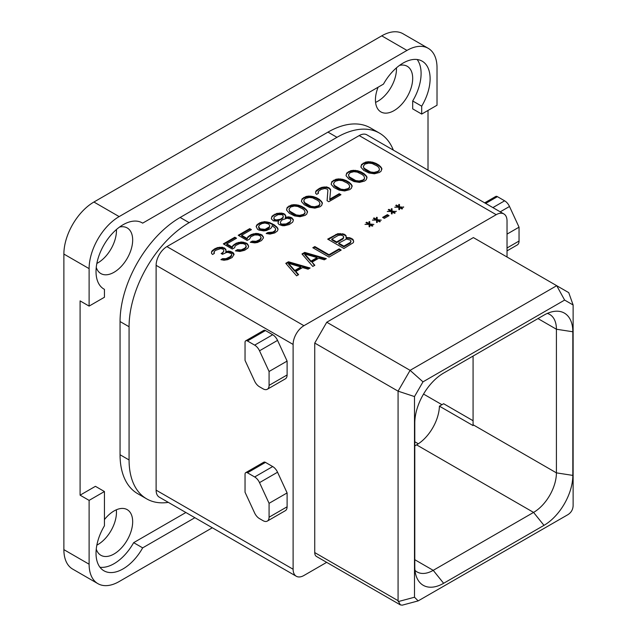 <?xml version="1.0" encoding="UTF-8"?>
<svg xmlns="http://www.w3.org/2000/svg" width="637" height="637" viewBox="0 0 637 637"><rect width="100%" height="100%" fill="white"/><g stroke="black" fill="none" stroke-linecap="round" stroke-linejoin="round"><path stroke-width="0.96" d="M567.925 514.656C571.214 512.554 572.95 509.544 573.125 505.643L573.125 304.988L568.73 292.63L556.714 285.695L410.093 370.344L422.992 381.85L414.496 396.572L414.496 597.227L418.159 600.898L567.925 514.656M573.125 304.988L564.629 300.075L422.992 381.85M543.982 315.116A40.792 23.553 -60 0 1 554.278 311.374A40.792 23.553 -60 0 1 572.83 331.773L572.83 475.401A40.792 23.553 -60 0 1 543.982 525.358L443.639 583.293A40.792 23.553 -60 0 1 416.694 577.425A40.792 23.553 -60 0 1 414.791 566.643L414.791 423.016A40.792 23.553 -60 0 1 443.639 373.059L543.982 315.116M414.496 396.572L398.077 391.158L314.742 343.048L326.765 322.234L473.379 237.585L556.714 285.695L564.629 300.075M326.765 322.234L410.093 370.344L398.077 391.158L398.077 600.699L400.37 604.895L402.281 605.15L418.159 600.898M314.742 343.048L314.742 552.59A8.496 4.905 -60 0 0 316.501 556.483L400.37 604.895M296.277 576.246L159.274 497.147A15.296 8.83 -60 0 1 156.113 490.148L156.113 265.334A15.296 8.83 -60 0 1 166.926 246.599L303.929 325.698A15.296 8.83 120 0 0 293.116 344.434L293.116 569.239A15.296 8.83 120 0 0 296.277 576.246A15.296 8.83 120 0 0 303.929 575.49L326.677 562.352M303.929 325.698L496.215 214.685A15.296 8.83 120 0 1 503.859 213.928A15.296 8.83 120 0 1 507.028 220.928L507.028 257.014M393.34 150.125A84.976 49.065 120 0 0 379.469 133.117A84.976 49.065 120 0 0 336.981 137.321L189.157 222.663A84.976 49.065 120 0 0 129.072 326.741L129.072 459.962A84.976 49.065 120 0 0 146.669 498.867A84.976 49.065 120 0 0 168.335 502.378M166.926 246.599L359.212 135.585A15.296 8.83 -60 0 1 366.856 134.829L503.859 213.928M146.669 498.867L137.656 493.659A84.976 49.065 -60 0 1 120.059 454.754L120.059 321.542A84.976 49.065 -60 0 1 180.144 217.464L327.967 132.122A84.976 49.065 -60 0 1 370.455 127.91L379.469 133.117M99.969 567.256A38.244 22.08 120 0 0 133.651 542.66L185.885 512.506M212.32 527.77L119.151 581.557A42.488 24.532 120 0 1 97.907 583.659A42.488 24.532 120 0 1 89.108 564.215L89.108 500.379L80.095 495.172L95.423 486.326L104.436 491.533L104.436 525.796A38.244 22.08 -60 0 0 103.942 570.792A38.244 22.08 -60 0 0 142.664 547.868L194.89 517.706M80.095 495.172L80.095 300.895L89.108 306.102L104.436 297.256L104.436 289.357A38.244 22.08 -60 0 1 103.942 289.087A38.244 22.08 -60 0 1 103.942 244.927A38.244 22.08 -60 0 1 142.178 222.854A38.244 22.08 -60 0 1 142.664 223.141L383.474 84.108A38.244 22.08 -60 0 1 422.196 61.184A38.244 22.08 -60 0 1 421.702 106.18L421.702 114.079L437.022 105.232L437.022 67.761A42.488 24.532 120 0 0 428.223 48.316A42.488 24.532 120 0 0 406.979 50.419L119.151 216.596A42.488 24.532 120 0 0 89.108 268.631L89.108 306.102M421.702 114.079L412.688 108.871L412.688 100.98A38.244 22.08 120 0 0 417.147 59.52M428.008 170.135L428.008 110.44M104.436 519.593A26.34 15.208 -60 0 1 127.217 509.656A26.34 15.208 -60 0 1 132.671 521.711A26.34 15.208 120 0 1 121.173 548.226A26.34 15.208 120 0 1 100.877 555.281A26.34 15.208 120 0 1 96.251 549.094M399.558 65.372A26.34 15.208 120 0 1 407.234 66.288A26.34 15.208 120 0 1 412.688 78.343A26.34 15.208 -60 0 1 401.191 104.858A26.34 15.208 -60 0 1 380.894 111.913A26.34 15.208 -60 0 1 375.432 99.858A26.34 15.208 120 0 1 378.107 87.213M96.251 267.389A26.34 15.208 -60 0 0 100.877 273.576A26.34 15.208 -60 0 0 121.173 266.521A26.34 15.208 -60 0 0 132.671 240.014A26.34 15.208 120 0 0 127.217 227.95A26.34 15.208 120 0 0 119.549 227.043M133.651 542.66L142.664 547.868M89.108 500.379L104.436 491.533M103.457 288.792L104.436 289.357M141.685 222.584L142.664 223.141M89.108 268.631L63.875 254.059L63.875 549.643A42.488 24.532 -60 0 0 72.674 569.096L97.907 583.659M406.979 50.419L381.746 35.847A42.488 24.532 -60 0 1 402.99 33.745L428.223 48.316M381.746 35.847L93.918 202.025A42.488 24.532 -60 0 0 63.875 254.059M116.428 229.535A26.34 15.208 -60 0 1 116.452 230.642A26.34 15.208 -60 0 1 96.848 263.439M396.437 67.864A26.34 15.208 -60 0 1 396.469 68.979A26.34 15.208 -60 0 1 375.575 102.39M116.316 509.815A26.34 15.208 -60 0 1 116.452 512.347A26.34 15.208 -60 0 1 96.848 545.145M473.076 420.723L443.639 403.723L439.419 406.159A32.288 18.64 -60 0 1 416.598 444.873L414.791 445.908M547.31 313.42A32.288 18.64 -60 0 1 549.723 314.447A32.288 18.64 -60 0 1 556.412 329.233L556.412 472.861A32.288 18.64 -60 0 1 533.575 512.411L433.224 570.346A32.288 18.64 -60 0 1 417.084 571.946A32.288 18.64 -60 0 1 414.982 570.37M473.076 356.059L473.076 424.752A32.288 18.64 -60 0 1 473.068 425.588L439.419 406.159M412.688 100.98L421.702 106.18M234.113 254.386L233.054 252.602L229.957 251.209L225.864 251.575L225.824 249.21L222.369 247.22L217.599 247.586L214.884 248.748L212.185 250.707L211.524 251.886L211.556 253.462L212.599 254.458L214.287 253.478L214.255 251.504L215.593 250.333L220.689 248.589L223.093 249.194L223.794 250.381L223.81 251.169L222.472 252.738L221.119 253.518L222.496 254.314L226.223 252.563L227.927 252.379L231.366 253.582L231.733 254.967L230.061 256.727L225.992 258.678L222.576 258.654L220.888 259.633L223.977 260.238L227.72 259.673L232.123 257.531L234.113 254.386M234.679 247.689L234.989 246.304L236.001 245.325L239.727 243.573L243.143 243.597L245.205 244.401L246.264 246.177L244.927 248.143L241.208 249.895L237.442 249.672L235.419 250.843L239.87 251.464L244.632 250.309L248 247.96L248.653 246.392L247.236 243.621L243.453 242.219L241.065 242.004L236.303 243.159L232.927 245.508L232.274 247.076L226.748 243.891L236.55 238.23L234.83 237.235L223.332 243.867L232.306 249.051L234.679 247.689M249.545 239.098L250.867 236.741L254.593 234.989L258.009 235.013L260.079 235.809L261.13 237.593L259.8 239.56L256.074 241.312L252.316 241.089L250.285 242.259L254.736 242.88L257.467 242.498L261.528 240.555L263.527 237.808L262.11 235.037L258.327 233.628L255.931 233.421L251.169 234.575L247.801 236.916L247.148 238.493L241.622 235.308L251.424 229.646L249.696 228.651L238.206 235.284L247.18 240.468L249.545 239.098M266.178 233.484L269.953 234.097L274.706 232.943L277.406 230.984L278.058 229.416L277.692 228.03L274.563 225.052L269.395 222.456L264.602 221.644L259.84 222.799L256.807 224.949L256.146 226.517L257.563 229.288L258.948 230.084L263.742 230.905L266.465 230.522L270.192 228.771L271.537 227.6L272.182 225.633L275.303 228.213L275.67 229.201L274.674 230.968L272.644 232.139L267.874 232.505L266.178 233.484M278.592 221.135L277.947 223.101L278.998 224.487L282.43 225.689L284.484 225.705L289.246 224.55L292.614 222.202L293.275 220.633L293.251 219.447L291.165 217.464L288.76 216.859L285.352 217.233L285.663 215.457L283.919 213.674L281.522 213.069L276.745 213.435L272.015 216.166L271.378 218.921L273.464 220.904L278.592 221.135L278.066 223.261M289.381 213.315L294.549 215.903L300.035 216.731L305.131 215.378L306.811 214.008L307.448 211.253L304.653 208.084L301.548 206.284L298.108 205.082L294.007 204.66L291.276 205.042L287.223 207.383L286.594 210.138L289.381 213.315M304.255 204.724L309.423 207.32L314.901 208.14L320.005 206.794L321.685 205.425L322.314 202.67L319.527 199.492L316.422 197.701L312.982 196.499L308.873 196.077L306.15 196.451L302.097 198.8L301.46 201.555L304.255 204.724M327.068 200.727L328.788 201.722L340.962 194.691L339.234 193.696L329.767 199.158L330.627 189.898L330.261 188.91L326.813 186.92L322.035 187.286L319.663 188.257L316.294 190.598L315.633 191.777L315.657 193.361L316.7 194.349L318.389 193.377L318.357 191.403L321.056 189.444L324.79 188.48L327.195 189.085L327.896 190.28L327.068 200.727M333.995 187.557L339.171 190.145L344.649 190.973L349.745 189.619L351.433 188.249L352.062 185.494L349.275 182.325L346.162 180.526L342.73 179.323L338.621 178.901L335.898 179.284L331.837 181.625L331.208 184.38L333.995 187.557M348.869 178.965L354.037 181.561L359.523 182.381L364.619 181.035L366.299 179.666L366.936 176.911L364.141 173.734L361.036 171.942L357.596 170.74L353.495 170.318L350.764 170.692L346.711 173.041L346.082 175.796L348.869 178.965M363.743 170.382L368.911 172.977L374.389 173.797L379.493 172.452L381.173 171.074L381.81 168.319L379.015 165.15L375.91 163.359L372.47 162.148L368.361 161.734L365.638 162.109L361.585 164.45L360.948 167.205L363.743 170.382M288.473 261.767L285.774 263.328L296.587 275.821L298.618 274.651L295.823 271.473L302.583 267.572L308.077 269.188L310.108 268.018L288.473 261.767L288.473 262.46L286.172 263.79M304.701 252.403L301.994 253.964L312.807 266.449L314.837 265.279L312.05 262.11L318.811 258.208L324.305 259.816L326.327 258.646L304.701 252.403L304.701 253.096L302.392 254.426M312.807 247.721L329.034 257.085L341.201 250.062L339.131 248.868L328.995 254.72L314.837 246.551L312.807 247.721M346.098 237.665L346.066 235.698L343.988 234.105L337.833 233.675L327.681 239.13L343.908 248.502L353.36 242.641L353.678 241.264L352.611 239.09L349.514 237.689L346.098 237.665L346.098 238.357L347.117 238.166L347.117 237.474M366.649 222.209L365.98 222.608L368.393 224.001L364.985 224.375L369.086 224.399L369.126 226.764L369.81 226.772L369.771 224.797L372.191 226.191L372.868 225.801L370.447 224.407L373.863 224.423L369.763 224.009L369.715 221.644L369.03 221.636L369.07 223.611L366.649 222.209L366.578 222.95M374.086 217.918L373.409 218.308L375.83 219.709L372.422 220.076L376.523 220.107L376.563 222.472L377.247 222.472L377.208 220.506L379.628 221.899L380.305 221.509L377.884 220.115L381.3 220.131L377.2 219.717L377.152 217.344L376.467 217.344L376.507 219.319L374.086 217.918L374.015 218.658M389.08 215.648L387.352 214.645L382.622 217.384L384.342 218.38L389.08 215.648M388.96 209.334L388.283 209.724L390.704 211.118L387.296 211.492L391.389 211.516L391.437 213.881L392.121 213.889L392.081 211.914L394.502 213.315L395.171 212.925L392.758 211.524L396.174 211.548L392.066 211.126L392.026 208.761L391.341 208.753L391.381 210.728L388.96 209.334L388.888 210.075M396.397 205.042L395.72 205.433L398.141 206.826L394.725 207.2L398.826 207.224L398.873 209.589L399.55 209.597L399.518 207.622L401.931 209.016L402.608 208.625L400.195 207.232L403.611 207.256L399.503 206.834L399.463 204.469L398.778 204.461L398.81 206.436L396.397 205.042L396.325 205.775M233.994 254.752L231.677 252.499L228.245 251.695L225.864 252.268L225.864 251.575M233.755 253.399L233.755 254.091M222.576 258.654L222.576 259.347L221.684 259.864M223.611 258.861L223.611 259.554L222.576 259.347M224.972 258.869L224.972 259.562L223.611 259.554M225.992 258.678L225.992 259.37L224.972 259.562M228.03 257.897L228.03 258.59L225.992 259.37M230.061 256.727L230.061 257.42L228.03 258.59M231.406 255.556L231.406 256.249L230.061 257.42M231.733 254.967L231.406 256.249M222.472 252.738L221.724 253.868M223.81 251.169L222.472 253.43M213.928 252.491L214.08 253.598M212.185 250.707L211.54 252.555M214.207 249.139L214.207 249.831L212.185 251.4M214.884 248.748L214.207 249.831M217.599 247.586L217.599 248.279L214.884 249.441M219.638 247.204L219.638 247.897L217.599 248.279M222.369 247.22L222.369 247.912L219.638 247.897M224.089 247.817L224.089 248.51L222.369 247.912M224.781 248.215L224.781 248.908L224.089 248.51M225.824 249.21L225.824 249.903L224.781 248.908M226.087 250.62L225.824 249.903M228.245 251.002L228.245 251.695M229.957 251.209L229.957 251.902M231.677 251.806L231.677 252.499M233.054 252.602L233.054 253.303M234.83 237.235L234.83 237.927L223.937 244.218M235.953 238.58L234.83 237.927M226.748 243.891L226.748 244.584L232.274 247.777L232.274 247.076M232.927 245.508L232.274 247.777M234.273 244.329L234.273 245.022L232.927 246.201M236.303 243.159L236.303 243.852L234.273 245.022M238.334 242.386L238.334 243.079L236.303 243.852M241.065 242.004L241.065 242.697L238.334 243.079M243.453 242.219L243.453 242.912L241.065 242.697M245.858 242.824L245.858 243.517L243.453 242.912M247.236 243.621L247.236 244.313L245.858 243.517M248.287 245.006L248.287 245.699L247.236 244.313M248.541 246.662L248.287 245.699M237.442 249.672L237.442 250.365L236.311 251.026M239.504 250.078L239.504 250.779L237.442 250.365M241.208 249.895L241.208 250.588L239.504 250.779M242.904 249.314L242.904 250.007L241.208 250.588M244.927 248.143L244.927 248.836L242.904 250.007M245.938 247.164L244.927 248.836M246.264 246.177L245.938 247.857M249.696 228.651L249.696 229.344L238.803 235.634M250.827 229.989L249.696 229.344M241.622 235.308L241.622 236.001L247.148 239.186L247.148 238.493M247.801 236.916L247.148 239.186M249.147 235.746L249.147 236.438L247.801 237.617M251.169 234.575L251.169 235.268L249.147 236.438M253.208 233.795L253.208 234.488L251.169 235.268M255.931 233.421L255.931 234.113L253.208 234.488M258.327 233.628L258.327 234.328L255.931 234.113M260.732 234.241L260.732 234.934L258.327 234.328M262.11 235.037L262.11 235.73L260.732 234.934M263.161 236.423L263.161 237.115L262.11 235.73M263.415 238.071L263.161 237.115M252.316 241.089L252.316 241.781L251.185 242.434M254.37 241.495L254.37 242.187L252.316 241.781M256.074 241.312L256.074 242.004L254.37 242.187M257.778 240.73L257.778 241.423L256.074 242.004M259.8 239.56L259.8 240.253L257.778 241.423M260.812 238.58L259.8 240.253M261.13 237.593L260.812 239.273M267.874 232.505L267.874 233.198L266.975 233.715M269.586 232.712L269.586 233.405L267.874 233.198M271.29 232.529L271.29 233.222L269.586 233.405M272.644 232.139L272.644 232.831L271.29 233.222M274.674 230.968L274.674 231.661L272.644 232.831M275.343 230.188L274.674 231.661M275.67 229.201L275.343 230.881M256.807 224.949L256.265 226.939M258.144 223.77L258.144 224.463L256.807 225.641M259.84 222.799L259.84 223.491L258.144 224.463M261.871 222.018L261.871 222.711L259.84 223.491M264.602 221.644L264.602 222.337L261.871 222.711M266.991 221.851L266.991 222.544L264.602 222.337M269.395 222.456L269.395 223.149L266.991 222.544M272.15 223.659L272.15 224.351L269.395 223.149M274.563 225.052L274.563 225.745L272.15 224.351M276.641 226.645L276.641 227.337L274.563 225.745M277.692 228.03L277.692 228.723L276.641 227.337M277.947 229.686L277.692 228.723M269.801 225.817L268.806 228.277L266.441 229.638L263.376 230.212L260.294 229.607L258.901 228.412L258.542 226.732L259.538 224.965L261.903 223.595L264.968 223.022L268.742 224.033L269.801 225.817L269.475 226.796L265.08 229.336L260.294 228.914L258.542 226.732M269.475 226.796L269.475 227.489M268.806 227.584L268.806 228.277M266.441 228.946L266.441 229.638M265.08 229.336L265.08 230.029M263.376 229.519L263.376 230.212M261.664 229.312L261.664 230.005M260.294 228.914L260.294 229.607M259.601 228.516L259.601 229.209M258.901 227.72L258.901 228.412M278.265 221.724L278.265 222.417M272.015 216.166L271.37 218.403M273.361 214.988L273.361 215.68L272.015 216.859M274.706 214.207L274.706 214.9L273.361 215.68M276.745 213.435L276.745 214.128L274.706 214.9M279.468 213.053L279.468 213.745L276.745 214.128M281.522 213.069L281.522 213.761L279.468 213.745M283.919 213.674L283.919 214.366L281.522 213.761M284.962 214.271L284.962 214.964L283.919 214.366M285.663 215.457L285.663 216.15L284.962 214.964M285.671 216.66L285.663 216.15M285.352 217.233L285.352 217.926L286.371 217.735L286.371 217.042M288.76 216.859L288.76 217.551L286.371 217.735M291.165 217.464L291.165 218.157L288.76 217.551M292.2 218.061L292.2 218.754L291.165 218.157M293.251 219.447L293.251 220.139L292.2 218.754M293.259 220.665L293.251 220.139M290.878 220.418L289.206 223.276L284.118 225.02L280.686 224.208L280.32 222.13L281.984 219.972L287.08 218.228L290.512 219.04L290.878 220.418L290.217 221.596L286.156 223.937L286.156 224.638M283.282 216.039L282.963 218.109L278.91 220.45L274.117 220.028L274.077 216.962L278.13 214.621L282.231 214.645L283.282 216.039L282.963 217.416L280.606 219.176L276.522 219.94L274.117 219.335L273.759 218.348M287.852 223.356L287.852 224.057M286.156 223.937L281.721 224.113L280.686 223.515L280.32 222.13M284.118 224.32L284.118 225.02M281.721 224.113L281.721 224.805M280.686 223.515L280.686 224.208M290.217 221.596L290.217 222.289M289.206 222.576L289.206 223.276M282.963 217.416L282.963 218.109M281.96 218.395L281.96 219.088M280.606 219.176L280.606 219.869M278.91 219.757L278.91 220.45M276.522 219.94L276.522 220.633M274.81 219.733L274.81 220.426M274.117 219.335L274.117 220.028M287.223 207.383L286.578 209.621M288.903 206.014L288.903 206.707L287.223 208.076M291.276 205.042L291.276 205.735L288.903 206.707M294.007 204.66L294.007 205.361L291.276 205.735M296.054 204.676L296.054 205.369L294.007 205.361M298.108 205.082L298.108 205.775L296.054 205.369M299.486 205.488L299.486 206.181L298.108 205.775M301.548 206.284L301.548 206.977L299.486 206.181M304.653 208.084L304.653 208.777L301.548 206.977M306.047 209.27L306.047 209.963L304.653 208.777M306.739 210.067L306.739 210.759L306.047 209.963M307.448 211.253L307.448 211.946L306.739 210.759M307.456 212.463L307.448 211.946M305.075 212.225L304.749 213.905L301.373 215.855L296.245 215.625L293.832 214.621L289.684 211.834L288.967 209.167L290.631 207.009L294.374 206.046L297.798 206.46L302.623 208.856L304.351 210.25L305.075 212.225L304.749 213.212L303.403 214.382L299.661 215.346L296.245 214.932L289.684 211.142L289.684 211.834M291.42 212.535L291.42 213.228M289.684 211.142L288.967 209.167M304.749 213.212L304.749 213.905M303.403 214.382L303.403 215.075M301.373 215.163L301.373 215.855M299.661 215.346L299.661 216.039M296.245 214.932L296.245 215.625M293.832 213.928L293.832 214.621M302.097 198.8L301.452 201.037M303.777 197.43L303.777 198.123L302.097 199.492M306.15 196.451L306.15 197.151L303.777 198.123M308.873 196.077L308.873 196.769L306.15 197.151M310.928 196.092L310.928 196.785L308.873 196.769M312.982 196.499L312.982 197.191L310.928 196.785M314.36 196.897L314.36 197.589L312.982 197.191M316.422 197.701L316.422 198.394L314.36 197.589M319.527 199.492L319.527 200.185L316.422 198.394M320.913 200.687L320.913 201.38L319.527 200.185M321.613 201.475L321.613 202.176L320.913 201.38M322.314 202.67L322.314 203.362L321.613 202.176M322.33 203.88L322.314 203.362M319.941 203.641L319.623 205.313L318.277 206.492L314.535 207.455L311.111 207.041L306.286 204.644L304.558 203.251L303.833 201.276L304.16 199.596L305.505 198.425L309.248 197.462L312.663 197.876L317.489 200.273L319.225 201.658L319.941 203.641L319.623 204.62L318.277 205.799L314.535 206.762L311.111 206.348L304.558 202.558L304.558 203.251M306.286 203.951L306.286 204.644M304.558 202.558L303.833 200.583M319.623 204.62L319.623 205.313M318.277 205.799L318.277 206.492M316.239 206.571L316.239 207.264M314.535 206.762L314.535 207.455M311.111 206.348L311.111 207.041M308.706 205.345L308.706 206.038M327.896 190.28L327.115 200.751M318.03 192.382L318.182 193.497M316.294 190.598L315.641 192.454M318.309 189.038L318.309 189.73L316.294 191.291M319.663 188.257L319.663 188.95L318.309 189.73M322.035 187.286L322.035 187.979L319.663 188.95M324.082 186.904L324.082 187.596L322.035 187.979M326.813 186.92L326.813 187.612L324.082 187.596M328.533 187.517L328.533 188.21L326.813 187.612M329.225 187.915L329.225 188.616L328.533 188.21M330.261 188.91L330.261 189.603L329.225 188.616M330.571 190.455L330.261 189.603M329.767 199.158L329.767 199.859L339.234 194.389L339.234 193.696M340.357 195.041L339.234 194.389M331.837 181.625L331.2 183.862M333.525 180.255L333.525 180.948L331.837 182.317M335.898 179.284L335.898 179.976L333.525 180.948M338.621 178.901L338.621 179.602L335.898 179.976M340.668 178.917L340.668 179.61L338.621 179.602M342.73 179.323L342.73 180.016L340.668 179.61M344.099 179.73L344.099 180.422L342.73 180.016M346.162 180.526L346.162 181.219L344.099 180.422M349.275 182.325L349.275 183.018L346.162 181.219M350.661 183.512L350.661 184.204L349.275 183.018M351.353 184.308L351.353 185.001L350.661 184.204M352.062 185.494L352.062 186.187L351.353 185.001M352.07 186.705L352.062 186.187M349.689 186.466L349.363 188.146L345.987 190.097L340.859 189.866L338.446 188.863L334.298 186.076L333.581 183.408L335.245 181.25L338.988 180.287L342.411 180.701L347.237 183.098L348.972 184.491L349.689 186.466L349.363 187.445L348.017 188.624L344.283 189.587L340.859 189.173L334.298 185.383L334.298 186.076M336.033 186.776L336.033 187.469M334.298 185.383L333.581 183.408M349.363 187.445L349.363 188.146M348.017 188.624L348.017 189.316M345.987 189.404L345.987 190.097M344.283 189.587L344.283 190.28M340.859 189.173L340.859 189.866M338.446 188.17L338.446 188.863M346.711 173.041L346.066 175.279M348.391 171.664L348.391 172.364L346.711 173.734M350.764 170.692L350.764 171.393L348.391 172.364M353.495 170.318L353.495 171.011L350.764 171.393M355.542 170.334L355.542 171.027L353.495 171.011M357.596 170.74L357.596 171.433L355.542 171.027M358.973 171.138L358.973 171.831L357.596 171.433M361.036 171.942L361.036 172.635L358.973 171.831M364.141 173.734L364.141 174.427L361.036 172.635M365.534 174.928L365.534 175.621L364.141 174.427M366.227 175.716L366.227 176.417L365.534 175.621M366.936 176.911L366.936 177.604L366.227 176.417M366.944 178.121L366.936 177.604M364.563 177.882L364.237 179.554L360.861 181.505L355.733 181.282L353.32 180.279L349.172 177.492L348.455 174.825L350.119 172.667L353.861 171.703L357.285 172.117L362.111 174.514L363.838 175.9L364.563 177.882L364.237 178.862L362.891 180.04L359.157 181.004L355.733 180.59L349.172 176.799L349.172 177.492M350.907 178.193L350.907 178.886M349.172 176.799L348.455 174.825M364.237 178.862L364.237 179.554M362.891 180.04L362.891 180.733M360.861 180.812L360.861 181.505M359.157 181.004L359.157 181.696M355.733 180.59L355.733 181.282M353.32 179.586L353.32 180.279M361.585 164.45L360.94 166.687M363.265 163.08L363.265 163.773L361.585 165.142M365.638 162.109L365.638 162.801L363.265 163.773M368.361 161.734L368.361 162.427L365.638 162.801M370.416 161.742L370.416 162.435L368.361 162.427M372.47 162.148L372.47 162.841L370.416 162.435M373.847 162.554L373.847 163.247L372.47 162.841M375.91 163.359L375.91 164.051L373.847 163.247M379.015 165.15L379.015 165.843L375.91 164.051M380.4 166.337L380.4 167.037L379.015 165.843M381.101 167.133L381.101 167.826L380.4 167.037M381.81 168.319L381.81 169.012L381.101 167.826M381.818 169.53L381.81 169.012M379.429 169.291L379.111 170.971L375.726 172.922L370.599 172.691L368.194 171.695L364.046 168.909L363.321 166.233L364.993 164.075L368.735 163.112L372.151 163.526L376.977 165.923L378.712 167.316L379.429 169.291L379.111 170.278L377.765 171.449L374.023 172.412L370.599 171.998L364.046 168.216L364.046 168.909M365.773 169.601L365.773 170.294M364.046 168.216L363.321 166.233M379.111 170.278L379.111 170.971M377.765 171.449L377.765 172.149M375.726 172.229L375.726 172.922M374.023 172.412L374.023 173.105M370.599 171.998L370.599 172.691M368.194 171.003L368.194 171.695M309.303 268.48L288.473 262.46M295.823 271.473L295.823 272.174L298.212 274.881M294.78 271.179L288.505 264.044L288.505 263.344L300.863 266.975L300.863 267.667L294.78 271.179L294.78 270.486L288.505 263.344M300.863 266.975L294.78 270.486M325.531 259.108L304.701 253.096M312.05 262.11L314.431 265.518M311.007 261.815L304.725 254.673L304.725 253.98L317.091 257.603L317.091 258.296L311.007 261.815L311.007 261.114L304.725 253.98M317.091 257.603L311.007 261.114M314.837 246.551L314.837 247.244L313.412 248.064M328.995 254.72L328.995 255.413L314.837 247.244M339.131 248.868L339.131 249.561L328.995 255.413M340.604 250.405L339.131 249.561M349.514 237.689L349.514 238.381L347.117 238.166M350.891 238.087L350.891 238.787L349.514 238.381M352.611 239.09L352.611 239.783L350.891 238.787M353.312 239.878L353.312 240.571L352.611 239.783M353.591 241.638L353.312 240.571M335.795 234.448L335.795 235.141L328.286 239.48M337.833 233.675L337.833 234.368L335.795 235.141M340.214 233.492L340.214 234.185L337.833 234.368M342.61 233.699L342.61 234.392L340.214 234.185M343.988 234.105L343.988 234.798L342.61 234.392M345.365 234.902L345.365 235.594L343.988 234.798M346.066 235.698L346.066 236.391L345.365 235.594M346.305 237.298L346.066 236.391M343.701 237.458L343.032 238.931L336.615 242.641L331.781 239.854L331.781 239.154L338.207 235.451L340.93 235.069L342.993 235.873L343.693 236.669L343.032 238.238L336.615 241.949L331.781 239.154M350.955 241.638L350.286 243.119L343.861 246.83L338.685 243.836L338.685 243.143L346.464 239.05L350.239 240.061L350.939 240.85L350.286 242.426L343.861 246.137L338.685 243.143M343.032 238.238L343.032 238.931M336.615 241.949L336.615 242.641M350.286 242.426L350.286 243.119M343.861 246.137L343.861 246.83M369.07 223.611L369.07 224.304L366.649 222.91M369.715 221.644L369.715 222.337L369.046 222.329M369.763 224.009L369.715 222.337M370.447 224.702L369.763 224.702M370.447 224.407L370.447 225.1L372.263 226.151M369.771 224.797L369.794 226.772M376.507 219.319L376.507 220.012L374.086 218.61M377.152 217.344L377.152 218.045L376.483 218.037M377.2 219.717L377.152 218.045M377.884 220.41L377.2 220.41M377.884 220.115L377.884 220.808L379.7 221.851M377.208 220.506L377.231 222.472M388.474 215.991L387.352 215.346L383.219 217.727M387.352 214.645L387.352 215.346M391.381 210.728L391.381 211.42L388.96 210.027M392.026 208.761L392.026 209.454L391.357 209.454M392.066 211.126L392.026 209.454M396.166 211.15L396.166 211.548M392.758 211.826L392.066 211.818M392.758 211.524L392.758 212.217L394.574 213.268M392.081 211.914L392.105 213.889M390.704 211.118L390.704 211.516M398.81 206.436L398.81 207.129L396.397 205.735M399.463 204.469L399.463 205.162L398.794 205.154M399.503 206.834L399.463 205.162M403.603 206.858L403.603 207.256M400.195 207.535L399.503 207.527M400.195 207.232L400.195 207.925L402.011 208.976M399.518 207.622L399.542 209.597M398.141 206.826L398.141 207.224M269.077 517.204L287.104 506.797L287.104 492.919L277.549 472.224A8.496 4.905 60 0 0 272.692 466.555L265.47 462.39A3.4 1.959 60 0 0 263.774 462.223L245.747 472.63A3.4 1.959 -120 0 0 245.038 474.183L245.038 492.226L254.593 512.92A8.496 4.905 -120 0 0 259.45 518.59L263.065 520.676A8.496 4.905 -120 0 0 267.317 521.09A8.496 4.905 -120 0 0 269.077 517.204L269.077 503.326L259.522 482.631A8.496 4.905 -120 0 0 254.665 476.962L247.443 472.797A3.4 1.959 -120 0 0 245.747 472.63M287.104 506.797A8.496 4.905 60 0 1 285.344 510.683L267.317 521.09M269.077 385.369L287.104 374.962L287.104 361.083L277.549 340.389A8.496 4.905 60 0 0 272.692 334.728L265.47 330.555A3.4 1.959 60 0 0 263.774 330.388L245.747 340.795A3.4 1.959 -120 0 0 245.038 342.356L245.038 360.391L254.593 381.085A8.496 4.905 -120 0 0 259.45 386.755L263.065 388.841A8.496 4.905 -120 0 0 267.317 389.263A8.496 4.905 -120 0 0 269.077 385.369L269.077 371.49L259.522 350.796A8.496 4.905 -120 0 0 254.665 345.135L247.443 340.962A3.4 1.959 -120 0 0 245.747 340.795M287.104 374.962A8.496 4.905 60 0 1 285.344 378.856L267.317 389.263M287.104 492.919L269.077 503.326M287.104 361.083L269.077 371.49M492.895 207.59L504.631 200.814L497.417 196.65A3.4 1.959 60 0 0 495.713 196.475L484.677 202.853M504.631 200.814A8.496 4.905 60 0 1 509.496 206.484L519.044 227.178L507.028 234.113M507.028 247.992L519.044 241.049A8.496 4.905 60 0 1 517.284 244.942L507.028 250.867M519.044 241.049L519.044 227.178M398.077 600.699L314.742 552.59M156.113 265.334L293.116 344.434M336.981 137.321L327.967 132.122M189.157 222.663L180.144 217.464M129.072 326.741L120.059 321.542M129.072 459.962L120.059 454.754M89.108 564.215L63.875 549.643M119.151 216.596L93.918 202.025M414.791 441.752L418.334 443.79M423.541 394.064L441.951 404.694M414.791 559.7L433.224 570.346L443.639 583.293M416.598 444.873L533.575 512.411L543.982 525.358M572.83 331.773L556.412 329.233L537.978 318.588M572.83 475.401L556.412 472.861L473.076 424.752M359.212 135.585L496.215 214.685M156.113 490.148L293.116 569.239M259.522 482.631L277.549 472.224M254.665 476.962L272.692 466.555M247.443 472.797L265.47 462.39M259.522 350.796L277.549 340.389M254.665 345.135L272.692 334.728M247.443 340.962L265.47 330.555M485.673 203.426L497.417 196.65M500.228 211.834L509.496 206.484M414.496 597.227L398.205 601.599"/></g></svg>
